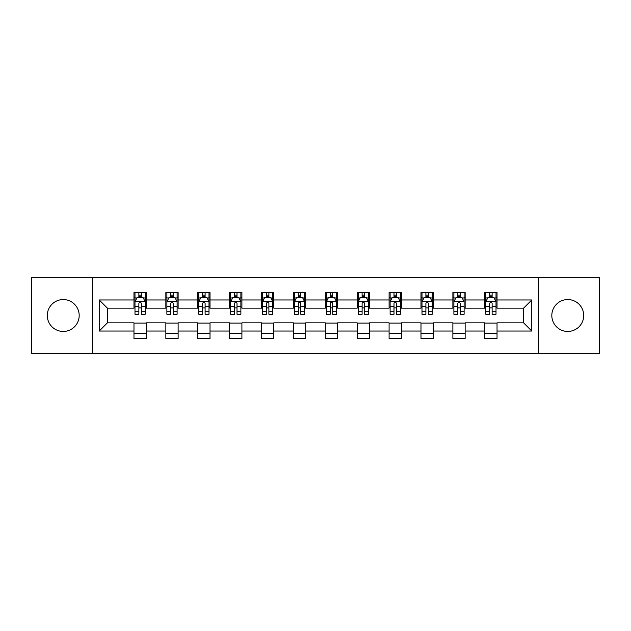<?xml version="1.0" encoding="UTF-8"?>
<svg xmlns="http://www.w3.org/2000/svg" width="631" height="631" viewBox="0 0 631 631"><rect width="100%" height="100%" fill="white"/><g stroke="black" fill="none" stroke-linecap="round" stroke-linejoin="round"><path stroke-width="0.95" d="M567.766 299.551A15.949 15.949 0 0 0 551.817 315.5A15.949 15.949 0 0 0 567.766 331.449A15.949 15.949 0 0 0 583.707 315.5A15.949 15.949 0 0 0 567.766 299.551M63.234 299.551A15.949 15.949 0 0 0 47.293 315.5A15.949 15.949 0 0 0 63.234 331.449A15.949 15.949 0 0 0 79.183 315.5A15.949 15.949 0 0 0 63.234 299.551M538.527 353.321L599.45 353.321L599.45 277.679L538.527 277.679L538.527 353.321L92.473 353.321L92.473 277.679L31.55 277.679L31.55 353.321L92.473 353.321M538.527 277.679L92.473 277.679M497.031 299.962L497.031 292.5L484.766 292.5L484.766 299.962L465.142 299.962L465.142 292.5L452.877 292.5L452.877 299.962L433.252 299.962L433.252 292.5L420.987 292.5L420.987 299.962L401.363 299.962L401.363 292.5L389.09 292.5L389.09 299.962L369.466 299.962L369.466 292.5L357.201 292.5L357.201 299.962L337.577 299.962L337.577 292.5L325.312 292.5L325.312 299.962L305.688 299.962L305.688 292.5L293.423 292.5L293.423 299.962L273.799 299.962L273.799 292.5L261.534 292.5L261.534 299.962L241.91 299.962L241.91 292.5L229.637 292.5L229.637 299.962L210.013 299.962L210.013 292.5L197.748 292.5L197.748 299.962L178.123 299.962L178.123 292.5L165.858 292.5L165.858 299.962L146.234 299.962L146.234 292.5L133.969 292.5L133.969 299.962L99.217 299.962L99.217 331.038L107.396 322.859L133.969 322.859L133.969 338.5L146.234 338.5L146.234 322.859L165.858 322.859L165.858 338.5L178.123 338.5L178.123 322.859L197.748 322.859L197.748 338.5L210.013 338.5L210.013 322.859L229.637 322.859L229.637 338.5L241.91 338.5L241.91 322.859L261.534 322.859L261.534 338.5L273.799 338.5L273.799 322.859L293.423 322.859L293.423 338.5L305.688 338.5L305.688 322.859L325.312 322.859L325.312 338.5L337.577 338.5L337.577 322.859L357.201 322.859L357.201 338.5L369.466 338.5L369.466 322.859L389.09 322.859L389.09 338.5L401.363 338.5L401.363 322.859L420.987 322.859L420.987 338.5L433.252 338.5L433.252 322.859L452.877 322.859L452.877 338.5L465.142 338.5L465.142 322.859L484.766 322.859L484.766 338.5L497.031 338.5L497.031 322.859L523.604 322.859L523.604 308.141L497.031 308.141L497.031 299.962L531.783 299.962L531.783 331.038L497.031 331.038M484.766 331.038L465.142 331.038M452.877 331.038L433.252 331.038M420.987 331.038L401.363 331.038M389.09 331.038L369.466 331.038M357.201 331.038L337.577 331.038M325.312 331.038L305.688 331.038M293.423 331.038L273.799 331.038M261.534 331.038L241.91 331.038M229.637 331.038L210.013 331.038M197.748 331.038L178.123 331.038M165.858 331.038L146.234 331.038M133.969 331.038L99.217 331.038M484.766 299.962L484.766 308.141L465.142 308.141L465.142 299.962M452.877 299.962L452.877 308.141L433.252 308.141L433.252 299.962M420.987 299.962L420.987 308.141L401.363 308.141L401.363 299.962M389.09 299.962L389.09 308.141L369.466 308.141L369.466 299.962M357.201 299.962L357.201 308.141L337.577 308.141L337.577 299.962M325.312 299.962L325.312 308.141L305.688 308.141L305.688 299.962M293.423 299.962L293.423 308.141L273.799 308.141L273.799 299.962M261.534 299.962L261.534 308.141L241.91 308.141L241.91 299.962M229.637 299.962L229.637 308.141L210.013 308.141L210.013 299.962M197.748 299.962L197.748 308.141L178.123 308.141L178.123 299.962M165.858 299.962L165.858 308.141L146.234 308.141L146.234 299.962M133.969 299.962L133.969 308.141L107.396 308.141L99.217 299.962M107.396 308.141L107.396 322.859M531.783 331.038L523.604 322.859M523.604 308.141L531.783 299.962M133.969 297.611L134.987 297.611M138.875 297.611L141.328 297.611M145.209 297.611L146.234 297.611M133.969 307.936L134.987 307.936M138.875 307.936L141.328 307.936M145.209 307.936L146.234 307.936M133.969 323.064L146.234 323.064M133.969 333.389L146.234 333.389M165.858 323.064L178.123 323.064M165.858 333.389L178.123 333.389M165.858 297.611L166.884 297.611M170.764 297.611L173.217 297.611M177.106 297.611L178.123 297.611M165.858 307.936L166.884 307.936M170.764 307.936L173.217 307.936M177.106 307.936L178.123 307.936M197.748 323.064L210.013 323.064M197.748 333.389L210.013 333.389M197.748 297.611L198.773 297.611M202.654 297.611L205.107 297.611M208.995 297.611L210.013 297.611M197.748 307.936L198.773 307.936M202.654 307.936L205.107 307.936M208.995 307.936L210.013 307.936M229.637 323.064L241.91 323.064M229.637 333.389L241.91 333.389M229.637 297.611L230.662 297.611M234.551 297.611L237.004 297.611M240.884 297.611L241.91 297.611M229.637 307.936L230.662 307.936M234.551 307.936L237.004 307.936M240.884 307.936L241.91 307.936M261.534 323.064L273.799 323.064M261.534 333.389L273.799 333.389M261.534 297.611L262.551 297.611M266.44 297.611L268.893 297.611M272.773 297.611L273.799 297.611M261.534 307.936L262.551 307.936M266.44 307.936L268.893 307.936M272.773 307.936L273.799 307.936M293.423 323.064L305.688 323.064M293.423 333.389L305.688 333.389M293.423 297.611L294.44 297.611M298.329 297.611L300.782 297.611M304.663 297.611L305.688 297.611M293.423 307.936L294.44 307.936M298.329 307.936L300.782 307.936M304.663 307.936L305.688 307.936M325.312 323.064L337.577 323.064M325.312 333.389L337.577 333.389M325.312 297.611L326.337 297.611M330.218 297.611L332.671 297.611M336.56 297.611L337.577 297.611M325.312 307.936L326.337 307.936M330.218 307.936L332.671 307.936M336.56 307.936L337.577 307.936M357.201 323.064L369.466 323.064M357.201 333.389L369.466 333.389M357.201 297.611L358.227 297.611M362.107 297.611L364.56 297.611M368.449 297.611L369.466 297.611M357.201 307.936L358.227 307.936M362.107 307.936L364.56 307.936M368.449 307.936L369.466 307.936M389.09 323.064L401.363 323.064M389.09 333.389L401.363 333.389M389.09 297.611L390.116 297.611M393.996 297.611L396.449 297.611M400.338 297.611L401.363 297.611M389.09 307.936L390.116 307.936M393.996 307.936L396.449 307.936M400.338 307.936L401.363 307.936M420.987 323.064L433.252 323.064M420.987 333.389L433.252 333.389M420.987 297.611L422.005 297.611M425.893 297.611L428.346 297.611M432.227 297.611L433.252 297.611M420.987 307.936L422.005 307.936M425.893 307.936L428.346 307.936M432.227 307.936L433.252 307.936M452.877 323.064L465.142 323.064M452.877 333.389L465.142 333.389M452.877 297.611L453.894 297.611M457.783 297.611L460.236 297.611M464.116 297.611L465.142 297.611M452.877 307.936L453.894 307.936M457.783 307.936L460.236 307.936M464.116 307.936L465.142 307.936M484.766 323.064L497.031 323.064M484.766 333.389L497.031 333.389M484.766 297.611L485.791 297.611M489.672 297.611L492.125 297.611M496.013 297.611L497.031 297.611M484.766 307.936L485.791 307.936M489.672 307.936L492.125 307.936M496.013 307.936L497.031 307.936M141.328 295.158L138.875 295.158M145.209 311.714L141.328 311.714L141.328 314.27L145.209 314.27L145.209 301.799L143.166 297.714L137.037 297.714L134.987 301.799L134.987 314.27L138.875 314.27L138.875 311.714L134.987 311.714M134.987 301.799L134.987 292.5M145.209 301.799L145.209 292.5M138.875 297.714L138.875 292.5M141.328 292.5L141.328 297.714M141.328 311.714L141.328 303.337C140.508 301.76 139.696 301.76 138.875 303.337L138.875 311.714M173.217 295.158L170.764 295.158M177.106 311.714L173.217 311.714L173.217 314.27L177.106 314.27L177.106 301.799L175.055 297.714L168.927 297.714L166.884 301.799L166.884 314.27L170.764 314.27L170.764 311.714L166.884 311.714M166.884 301.799L166.884 292.5M177.106 301.799L177.106 292.5M170.764 297.714L170.764 292.5M173.217 292.5L173.217 297.714M173.217 311.714L173.217 303.337C172.405 301.76 171.585 301.76 170.764 303.337L170.764 311.714M205.107 295.158L202.654 295.158M208.995 311.714L205.107 311.714L205.107 314.27L208.995 314.27L208.995 301.799L206.952 297.714L200.816 297.714L198.773 301.799L198.773 314.27L202.654 314.27L202.654 311.714L198.773 311.714M198.773 301.799L198.773 292.5M208.995 301.799L208.995 292.5M202.654 297.714L202.654 292.5M205.107 292.5L205.107 297.714M205.107 311.714L205.107 303.337C204.294 301.76 203.474 301.76 202.654 303.337L202.654 311.714M237.004 295.158L234.551 295.158M240.884 311.714L237.004 311.714L237.004 314.27L240.884 314.27L240.884 301.799L238.841 297.714L232.705 297.714L230.662 301.799L230.662 314.27L234.551 314.27L234.551 311.714L230.662 311.714M230.662 301.799L230.662 292.5M240.884 301.799L240.884 292.5M234.551 297.714L234.551 292.5M237.004 292.5L237.004 297.714M237.004 311.714L237.004 303.337C236.183 301.76 235.363 301.76 234.551 303.337L234.551 311.714M268.893 295.158L266.44 295.158M272.773 311.714L268.893 311.714L268.893 314.27L272.773 314.27L272.773 301.799L270.731 297.714L264.594 297.714L262.551 301.799L262.551 314.27L266.44 314.27L266.44 311.714L262.551 311.714M262.551 301.799L262.551 292.5M272.773 301.799L272.773 292.5M266.44 297.714L266.44 292.5M268.893 292.5L268.893 297.714M268.893 311.714L268.893 303.337C268.072 301.76 267.26 301.76 266.44 303.337L266.44 311.714M300.782 295.158L298.329 295.158M304.663 311.714L300.782 311.714L300.782 314.27L304.663 314.27L304.663 301.799L302.62 297.714L296.491 297.714L294.44 301.799L294.44 314.27L298.329 314.27L298.329 311.714L294.44 311.714M294.44 301.799L294.44 292.5M304.663 301.799L304.663 292.5M298.329 297.714L298.329 292.5M300.782 292.5L300.782 297.714M300.782 311.714L300.782 303.337C299.962 301.76 299.149 301.76 298.329 303.337L298.329 311.714M332.671 295.158L330.218 295.158M336.56 311.714L332.671 311.714L332.671 314.27L336.56 314.27L336.56 301.799L334.509 297.714L328.38 297.714L326.337 301.799L326.337 314.27L330.218 314.27L330.218 311.714L326.337 311.714M326.337 301.799L326.337 292.5M336.56 301.799L336.56 292.5M330.218 297.714L330.218 292.5M332.671 292.5L332.671 297.714M332.671 311.714L332.671 303.337C331.859 301.76 331.038 301.76 330.218 303.337L330.218 311.714M364.56 295.158L362.107 295.158M368.449 311.714L364.56 311.714L364.56 314.27L368.449 314.27L368.449 301.799L366.406 297.714L360.269 297.714L358.227 301.799L358.227 314.27L362.107 314.27L362.107 311.714L358.227 311.714M358.227 301.799L358.227 292.5M368.449 301.799L368.449 292.5M362.107 297.714L362.107 292.5M364.56 292.5L364.56 297.714M364.56 311.714L364.56 303.337C363.748 301.76 362.928 301.76 362.107 303.337L362.107 311.714M396.449 295.158L393.996 295.158M400.338 311.714L396.449 311.714L396.449 314.27L400.338 314.27L400.338 301.799L398.295 297.714L392.159 297.714L390.116 301.799L390.116 314.27L393.996 314.27L393.996 311.714L390.116 311.714M390.116 301.799L390.116 292.5M400.338 301.799L400.338 292.5M393.996 297.714L393.996 292.5M396.449 292.5L396.449 297.714M396.449 311.714L396.449 303.337C395.637 301.76 394.817 301.76 393.996 303.337L393.996 311.714M428.346 295.158L425.893 295.158M432.227 311.714L428.346 311.714L428.346 314.27L432.227 314.27L432.227 301.799L430.184 297.714L424.048 297.714L422.005 301.799L422.005 314.27L425.893 314.27L425.893 311.714L422.005 311.714M422.005 301.799L422.005 292.5M432.227 301.799L432.227 292.5M425.893 297.714L425.893 292.5M428.346 292.5L428.346 297.714M428.346 311.714L428.346 303.337C427.526 301.76 426.706 301.76 425.893 303.337L425.893 311.714M460.236 295.158L457.783 295.158M464.116 311.714L460.236 311.714L460.236 314.27L464.116 314.27L464.116 301.799L462.073 297.714L455.945 297.714L453.894 301.799L453.894 314.27L457.783 314.27L457.783 311.714L453.894 311.714M453.894 301.799L453.894 292.5M464.116 301.799L464.116 292.5M457.783 297.714L457.783 292.5M460.236 292.5L460.236 297.714M460.236 311.714L460.236 303.337C459.415 301.76 458.603 301.76 457.783 303.337L457.783 311.714M492.125 295.158L489.672 295.158M496.013 311.714L492.125 311.714L492.125 314.27L496.013 314.27L496.013 301.799L493.963 297.714L487.834 297.714L485.791 301.799L485.791 314.27L489.672 314.27L489.672 311.714L485.791 311.714M485.791 301.799L485.791 292.5M496.013 301.799L496.013 292.5M489.672 297.714L489.672 292.5M492.125 292.5L492.125 297.714M492.125 311.714L492.125 303.337C491.312 301.76 490.492 301.76 489.672 303.337L489.672 311.714M145.162 301.705L135.042 301.705M134.987 297.958L136.911 297.958M143.292 297.958L145.209 297.958M138.875 306.232L134.987 306.232M145.209 306.232L141.328 306.232M141.328 296.46L138.875 296.46M177.051 301.705L166.931 301.705M166.884 297.958L168.8 297.958M175.181 297.958L177.106 297.958M170.764 306.232L166.884 306.232M177.106 306.232L173.217 306.232M173.217 296.46L170.764 296.46M208.94 301.705L198.82 301.705M198.773 297.958L200.69 297.958M207.071 297.958L208.995 297.958M202.654 306.232L198.773 306.232M208.995 306.232L205.107 306.232M205.107 296.46L202.654 296.46M240.829 301.705L230.717 301.705M230.662 297.958L232.587 297.958M238.96 297.958L240.884 297.958M234.551 306.232L230.662 306.232M240.884 306.232L237.004 306.232M237.004 296.46L234.551 296.46M272.726 301.705L262.606 301.705M262.551 297.958L264.476 297.958M270.857 297.958L272.773 297.958M266.44 306.232L262.551 306.232M272.773 306.232L268.893 306.232M268.893 296.46L266.44 296.46M304.615 301.705L294.496 301.705M294.44 297.958L296.365 297.958M302.746 297.958L304.663 297.958M298.329 306.232L294.44 306.232M304.663 306.232L300.782 306.232M300.782 296.46L298.329 296.46M336.504 301.705L326.385 301.705M326.337 297.958L328.254 297.958M334.635 297.958L336.56 297.958M330.218 306.232L326.337 306.232M336.56 306.232L332.671 306.232M332.671 296.46L330.218 296.46M368.394 301.705L358.274 301.705M358.227 297.958L360.143 297.958M366.524 297.958L368.449 297.958M362.107 306.232L358.227 306.232M368.449 306.232L364.56 306.232M364.56 296.46L362.107 296.46M400.283 301.705L390.171 301.705M390.116 297.958L392.04 297.958M398.413 297.958L400.338 297.958M393.996 306.232L390.116 306.232M400.338 306.232L396.449 306.232M396.449 296.46L393.996 296.46M432.18 301.705L422.06 301.705M422.005 297.958L423.929 297.958M430.31 297.958L432.227 297.958M425.893 306.232L422.005 306.232M432.227 306.232L428.346 306.232M428.346 296.46L425.893 296.46M464.069 301.705L453.949 301.705M453.894 297.958L455.819 297.958M462.2 297.958L464.116 297.958M457.783 306.232L453.894 306.232M464.116 306.232L460.236 306.232M460.236 296.46L457.783 296.46M495.958 301.705L485.838 301.705M485.791 297.958L487.708 297.958M494.089 297.958L496.013 297.958M489.672 306.232L485.791 306.232M496.013 306.232L492.125 306.232M492.125 296.46L489.672 296.46"/></g></svg>
